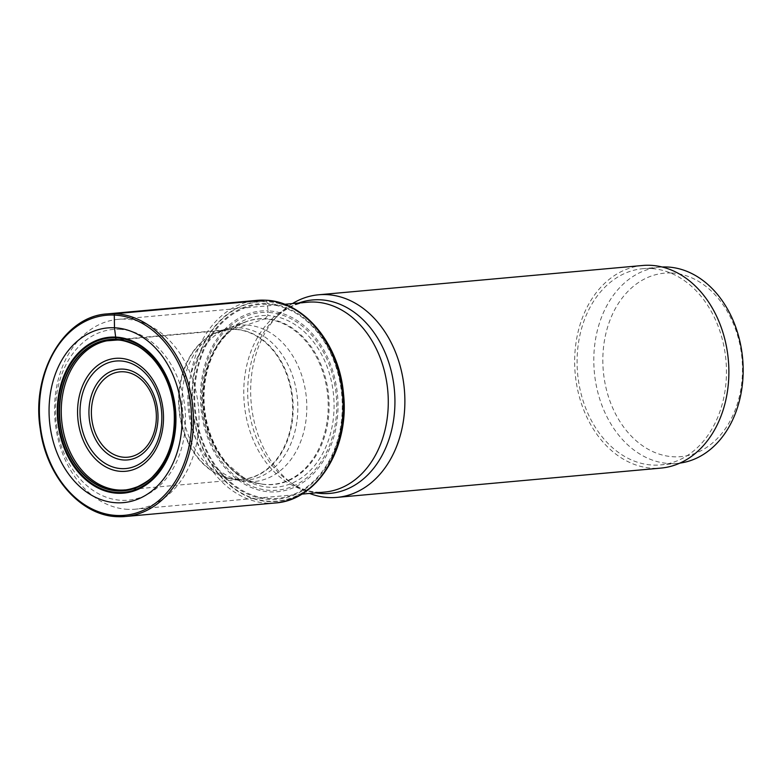 <?xml version="1.0" encoding="UTF-8"?>
<svg xmlns="http://www.w3.org/2000/svg" width="782" height="782" viewBox="0 0 782 782"><rect width="100%" height="100%" fill="white"/><g stroke="black" fill="none" stroke-linecap="round" stroke-linejoin="round"><path stroke-width="0.59" stroke-dasharray="3.91 2.93" d="M117.339 340.023A75.189 56.832 -95.2 0 0 111.484 340.15L228.833 329.535A75.189 56.832 -95.2 0 0 178.726 405.682A75.189 56.832 -95.2 0 0 236.516 479.434A75.189 56.832 84.8 0 0 242.371 479.307L229.654 478.506A75.267 56.891 -95.2 0 0 237.034 479.474A75.267 56.891 84.8 0 0 293.172 406.982A75.267 56.891 84.8 0 0 235.196 329.281L117.339 340.023A75.189 56.832 84.8 0 1 175.129 413.776A75.189 56.832 84.8 0 1 125.032 489.913L242.371 479.307A75.189 56.832 84.8 0 0 292.478 403.17A75.189 56.832 84.8 0 0 234.688 329.408A75.189 56.832 -95.2 0 0 228.833 329.535L216.467 332.604A75.267 56.891 -95.2 0 0 179.449 409.494A75.267 56.891 -95.2 0 0 229.654 478.506L234.023 479.415A76.411 57.751 -95.2 0 0 240.856 480.256A76.411 57.751 84.8 0 0 297.844 406.679A76.411 57.751 84.8 0 0 238.999 327.805L235.196 329.281A75.267 56.891 -95.2 0 0 216.467 332.604L220.602 330.923A76.411 57.751 -95.2 0 0 182.411 409.23A76.411 57.751 -95.2 0 0 234.023 479.415L242.264 480.979A78.474 59.315 -95.2 0 0 248.275 481.653A78.474 59.315 84.8 0 0 306.808 406.083A78.474 59.315 84.8 0 0 246.359 325.068L238.999 327.805A76.411 57.751 -95.2 0 0 220.602 330.923L228.422 327.912A78.474 59.315 -95.2 0 0 188.247 408.703A78.474 59.315 -95.2 0 0 242.264 480.979L261.853 484.078A82.96 62.707 -95.2 0 0 266.33 484.498A82.96 62.707 84.8 0 0 328.205 404.607A82.96 62.707 84.8 0 0 264.306 318.978L246.359 325.068A78.474 59.315 -95.2 0 0 228.422 327.912L247.141 321.343A82.96 62.707 -95.2 0 0 202.87 407.383A82.96 62.707 -95.2 0 0 261.853 484.078L255.274 482.65A83.175 62.873 -95.2 0 0 267.063 484.654A83.175 62.873 84.8 0 0 329.105 404.558A83.175 62.873 84.8 0 0 265.039 318.685L264.306 318.978A82.96 62.707 -95.2 0 0 247.141 321.343L240.924 323.934A83.175 62.873 -95.2 0 0 203.437 407.334A83.175 62.873 -95.2 0 0 255.274 482.65C252.019 481.389 252.977 482.582 243.29 477.343L228.051 464.586C221.042 456.766 215.431 447.402 211.218 436.512C204.102 417.49 202.274 397.95 205.725 377.902C208.511 363.073 213.877 350.483 221.824 340.141C227.826 332.624 234.189 327.218 240.924 323.934A83.175 62.873 -95.2 0 1 265.039 318.685L267.786 315.557A86.059 65.053 -95.2 0 0 203.594 398.429A86.059 65.053 -95.2 0 0 269.878 487.274A86.059 65.053 84.8 0 0 334.07 404.402A86.059 65.053 84.8 0 0 267.786 315.557L268.031 312.409A89.197 67.418 84.8 0 1 336.729 404.48A89.197 67.418 84.8 0 1 270.201 490.382A89.197 67.418 -95.2 0 1 201.502 398.302A89.197 67.418 -95.2 0 1 268.031 312.409L268.118 310.855A90.732 68.581 -95.2 0 0 200.446 398.233A90.732 68.581 -95.2 0 0 270.337 491.907A90.732 68.581 84.8 0 0 338.01 404.529A90.732 68.581 84.8 0 0 268.118 310.855L267.278 304.335A97.349 73.576 84.8 0 1 342.262 404.822A97.349 73.576 84.8 0 1 269.653 498.574A97.349 73.576 -95.2 0 1 194.669 398.077A97.349 73.576 -95.2 0 1 267.278 304.335L267.17 303.524A98.17 74.202 -95.2 0 0 193.956 398.058A98.17 74.202 -95.2 0 0 269.565 499.395A98.17 74.202 84.8 0 0 342.78 404.861A98.17 74.202 84.8 0 0 267.17 303.524L266.926 301.686A100.028 75.61 84.8 0 1 343.972 404.949A100.028 75.61 84.8 0 1 269.36 501.272A100.028 75.61 -95.2 0 1 192.313 398.009A100.028 75.61 -95.2 0 1 266.926 301.686L266.77 301.393A100.331 75.834 -95.2 0 0 191.932 398.018A100.331 75.834 -95.2 0 0 269.213 501.594A100.331 75.834 84.8 0 0 344.041 404.968A100.331 75.834 84.8 0 0 266.77 301.393A3.842 2.502 -87.4 0 0 264.824 300.19M127.955 509.346A95.306 72.042 84.8 0 1 54.701 415.848A95.306 72.042 84.8 0 1 118.219 319.339A95.306 72.042 84.8 0 1 125.638 319.173A95.306 72.042 84.8 0 1 198.892 412.661A95.306 72.042 84.8 0 1 135.374 509.18A95.306 72.042 84.8 0 1 127.955 509.346M292.429 303.582A101.719 76.88 -95.2 0 0 278.822 314.442A101.719 76.88 -95.2 0 0 294.257 485.192A101.719 76.88 -95.2 0 0 309.594 493.432M119.48 329.33A85.697 64.779 84.8 0 1 185.49 417.793A85.697 64.779 84.8 0 1 121.572 500.324A85.697 64.779 84.8 0 1 55.571 411.85A85.697 64.779 84.8 0 1 119.48 329.33M642.609 265.489A101.719 76.88 -95.2 0 0 574.829 368.498A101.719 76.88 -95.2 0 0 653.009 468.271A101.719 76.88 -95.2 0 0 660.927 468.095M650.565 268.509A98.512 74.456 -95.2 0 0 642.902 268.685A98.512 74.456 -95.2 0 0 577.253 368.439A98.512 74.456 -95.2 0 0 652.97 465.075A98.512 74.456 84.8 0 0 660.643 464.909A98.512 74.456 84.8 0 0 726.283 365.145A98.512 74.456 84.8 0 0 650.565 268.509M679.861 463.11A98.512 74.456 84.8 0 1 677.349 463.394A98.512 74.456 84.8 0 1 669.685 463.56A98.512 74.456 84.8 0 1 593.968 366.934A98.512 74.456 84.8 0 1 659.607 267.17A98.512 74.456 84.8 0 1 662.129 267.004M671.533 273.016A92.1 69.618 84.8 0 1 742.48 368.097A92.1 69.618 84.8 0 1 673.781 456.796A92.1 69.618 84.8 0 1 602.834 361.714A92.1 69.618 84.8 0 1 671.533 273.016M275.225 502.973A101.719 76.88 84.8 0 1 267.307 503.149A101.719 76.88 -95.2 0 1 189.127 403.365A101.719 76.88 -95.2 0 1 256.907 300.366M107.193 313.905A101.719 76.88 -95.2 0 0 39.413 416.904A101.719 76.88 -95.2 0 0 117.593 516.677M298.724 303.015A97.105 73.4 -95.2 0 0 274.599 318.724C284.736 308.734 295.684 303.23 307.443 302.233A95.306 72.042 -95.2 0 0 243.925 398.742A95.306 72.042 -95.2 0 0 317.179 492.24A95.306 72.042 -95.2 0 0 324.608 492.073L318.294 492.21C308.577 491.819 298.929 488.32 289.34 481.732A97.105 73.4 -95.2 0 0 315.889 492.856M278.822 314.442L274.599 318.724A97.105 73.4 -95.2 0 0 289.34 481.732L294.257 485.192M284.599 304.296L118.219 319.339M301.764 494.136L135.374 509.18M677.349 463.394L660.643 464.909M659.607 267.17L642.902 268.685"/><path stroke-width="1.17" d="M117.339 340.023L115.951 339.378A75.952 57.409 84.8 0 1 174.454 417.793A75.952 57.409 84.8 0 1 117.799 490.93A75.952 57.409 -95.2 0 1 59.295 412.525A75.952 57.409 -95.2 0 1 115.951 339.378L114.485 327.775A87.711 66.294 -95.2 0 0 49.061 412.231A87.711 66.294 -95.2 0 0 116.616 502.777A87.711 66.294 84.8 0 0 182.04 418.321A87.711 66.294 84.8 0 0 114.485 327.775L114.289 315.078A1.281 0.831 -87.4 0 1 115.11 313.729L264.824 300.19A101.719 76.88 84.8 0 1 343.005 399.964A101.719 76.88 84.8 0 1 275.225 502.973C317.394 500.441 349.642 448.057 343.533 394.236C339.671 344.295 304.11 300.982 265.049 300.19L256.907 300.366A101.719 76.88 -95.2 0 1 264.824 300.19M111.484 340.15A75.189 56.832 -95.2 0 0 106.831 340.825A75.189 56.832 -95.2 0 0 61.592 419.396A75.189 56.832 -95.2 0 0 119.177 490.04A75.189 56.832 84.8 0 0 120.32 490.079A75.189 56.832 84.8 0 0 125.032 489.913M318.597 294.785L642.609 265.489A101.719 76.88 -95.2 0 1 650.526 265.313A101.719 76.88 -95.2 0 1 728.707 365.096A101.719 76.88 -95.2 0 1 660.927 468.095L336.915 497.391A101.719 76.88 84.8 0 0 404.705 394.392A101.719 76.88 84.8 0 0 326.524 294.609A101.719 76.88 -95.2 0 0 318.597 294.785A101.719 76.88 -95.2 0 0 292.429 303.582M309.594 493.432A101.719 76.88 -95.2 0 0 328.997 497.567A101.719 76.88 84.8 0 0 336.915 497.391M662.129 267.004A98.512 74.456 84.8 0 1 667.281 267.004A98.512 74.456 84.8 0 1 742.9 361.968A98.512 74.456 84.8 0 1 679.861 463.11M116.088 339.584A75.737 57.242 84.8 0 1 174.425 417.774A75.737 57.242 84.8 0 1 117.935 490.705A75.737 57.242 -95.2 0 1 59.608 412.515A75.737 57.242 -95.2 0 1 116.088 339.584M107.193 313.905C63.997 316.241 31.182 372.779 40.214 428.644C46.177 476.404 80.722 515.915 117.515 516.687L125.511 516.501A101.719 76.88 84.8 0 0 193.291 413.502A101.719 76.88 84.8 0 0 115.11 313.729A101.719 76.88 -95.2 0 0 107.193 313.905L256.907 300.366M275.225 502.973L125.511 516.501A101.719 76.88 84.8 0 1 117.593 516.677M114.289 315.078A100.438 75.913 84.8 0 1 191.649 418.761A100.438 75.913 84.8 0 1 116.743 515.475A100.438 75.913 -95.2 0 1 39.383 411.801A100.438 75.913 -95.2 0 1 114.289 315.078M115.668 337.101A78.268 59.158 84.8 0 1 175.95 417.891A78.268 59.158 84.8 0 1 117.574 493.266A78.268 59.158 -95.2 0 1 57.291 412.466A78.268 59.158 -95.2 0 1 115.668 337.101M115.765 337.853A77.496 58.572 -95.2 0 0 57.956 412.485A77.496 58.572 -95.2 0 0 117.652 492.484A77.496 58.572 84.8 0 0 175.451 417.862A77.496 58.572 84.8 0 0 115.765 337.853M301.764 494.136L324.608 492.073A95.306 72.042 -95.2 0 0 388.116 395.555A95.306 72.042 -95.2 0 0 314.863 302.067A95.306 72.042 -95.2 0 0 307.443 302.233L284.599 304.296M315.889 492.856A97.105 73.4 -95.2 0 0 322.507 493.55A97.105 73.4 -95.2 0 0 394.93 400.042A97.105 73.4 -95.2 0 0 320.131 299.789A97.105 73.4 -95.2 0 0 298.724 303.015M121.22 471.38A56.685 42.844 84.8 0 1 77.565 412.857A56.685 42.844 84.8 0 1 119.841 358.273A56.685 42.844 84.8 0 1 163.497 416.796A56.685 42.844 84.8 0 1 121.22 471.38M120.262 360.942A53.978 40.801 84.8 0 1 161.835 416.659A53.978 40.801 84.8 0 1 121.581 468.643A53.978 40.801 84.8 0 1 80.008 412.916A53.978 40.801 84.8 0 1 120.262 360.942M122.921 369.104A45.561 34.437 -95.2 0 0 88.943 412.984A45.561 34.437 -95.2 0 0 124.035 460.012A45.561 34.437 -95.2 0 0 158.013 416.141A45.561 34.437 -95.2 0 0 122.921 369.104M124.397 457.275A42.854 32.385 -95.2 0 0 156.351 416.014A42.854 32.385 -95.2 0 0 123.351 371.773A42.854 32.385 -95.2 0 0 91.386 413.043A42.854 32.385 -95.2 0 0 124.397 457.275M120.32 490.079C124.905 490.451 130.702 489.307 137.72 486.648C145.501 482.729 150.75 479.112 153.468 475.788C168.648 459.601 175.539 438.203 174.151 411.576C172.275 390.032 164.953 372.134 152.207 357.892C145.55 351.245 140.076 347.012 135.785 345.204C127.779 341.587 121.513 339.867 116.977 340.053L106.831 340.825"/></g></svg>
